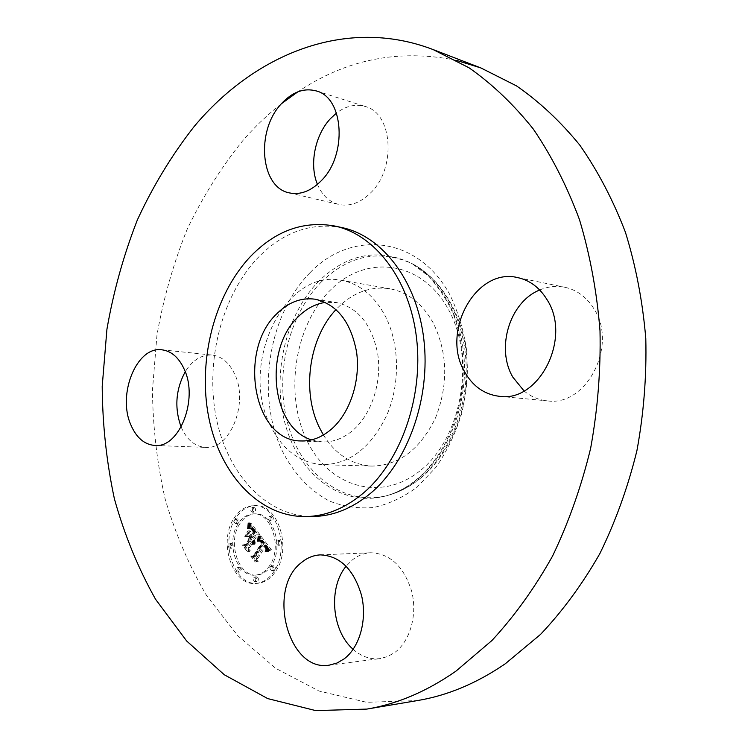 <?xml version="1.0" encoding="UTF-8"?>
<svg xmlns="http://www.w3.org/2000/svg" width="748" height="748" viewBox="0 0 748 748"><rect width="100%" height="100%" fill="white"/><g stroke="black" fill="none" stroke-linecap="round" stroke-linejoin="round"><path stroke-width="0.56" stroke-dasharray="3.74 2.81" d="M269.832 424.331C281.818 449.492 299.481 462.956 322.809 464.714C349.933 464.069 371.335 447.379 387.025 414.654C400.404 383.331 399.507 343.295 385.061 315.628C374.075 295.525 359.507 283.744 341.359 280.304C284.371 268.326 239.491 364.033 269.832 424.331M311.542 439.871L322.229 441.937C333.328 442.349 343.79 438.272 353.598 429.717C371.644 413.681 381.826 382.565 377.834 354.664C372.102 324.856 358.245 307.465 336.254 302.51L325.371 302.398M342.014 227.598C310.663 222.109 282.492 232.319 257.49 258.219C221.53 296.404 205.12 361.424 216.181 417.599C227.205 473.68 266.11 516.765 312.954 516.494M456.476 60.373C399.264 48.714 346.418 59.185 297.928 91.78M281.295 103.813C267.821 114.444 255.264 126.384 243.633 139.633C221.53 166.813 202.68 196.761 187.084 229.496C173.461 263.352 163.419 298.517 156.977 334.992L152.452 390.194C152.882 427.173 157.099 463.395 165.093 498.832C175.238 533.446 189.104 565.759 206.7 595.763L237.967 635.931L275.638 668.291L318.929 691.002L366.679 702.307L417.281 700.596M317.451 184.373C322.051 195.237 329.176 201.932 338.816 204.456C349.793 206.728 360.368 202.895 370.55 192.956C396.477 168.515 392.803 113.191 365.248 106.497C355.543 103.701 345.959 105.889 336.478 113.051M524.067 390.942C530.856 396.646 538.551 399.937 547.143 400.825C586.133 407.155 618.446 345.417 593.847 308.634C586.554 297.021 576.886 289.897 564.834 287.26C556.325 285.596 547.947 286.503 539.71 289.99M353.149 649.329C361.359 656.566 370.297 659.661 379.965 658.614L387.642 656.557L394.813 652.462C410.175 641.158 417.58 614.781 411.737 591.528C403.929 566.526 390.269 553.604 370.765 552.753C363.958 553.099 357.731 555.558 352.093 560.14L346.174 566.161M181.138 427.014L181.231 427.23C186.804 439.787 194.882 446.5 205.466 447.388C229.888 450.165 249.065 403.041 234.638 374.037C229.206 362.649 221.745 356.329 212.264 355.076C201.614 354.449 192.61 360.003 185.242 371.728M323.407 434.99C335.581 454.475 351.766 464.835 371.971 466.088C398.89 465.48 420.049 449.473 435.467 418.067C448.491 384.659 447.743 352.944 433.232 322.93C422.302 303.557 407.828 292.159 389.811 288.747C369.764 285.951 351.841 292.879 336.02 309.55M275.872 571.042C292.075 547.938 277.826 503.843 255.442 505.648C247.448 505.929 240.791 510.239 235.489 518.579C219.744 541.907 234.105 586.002 257.368 583.337C264.642 582.748 270.813 578.653 275.872 571.042M233.815 518.598C239.126 510.248 245.774 505.938 253.768 505.657C276.152 503.843 290.402 547.994 274.189 571.135C269.13 578.746 262.969 582.851 255.685 583.449C232.422 586.105 218.061 541.954 233.815 518.598M269.785 565.404C265.783 571.463 260.884 574.716 255.087 575.156C236.845 577.185 225.531 542.403 237.976 524.021C242.137 517.504 247.345 514.119 253.581 513.876C271.281 512.38 282.52 547.153 269.785 565.404M271.178 520.14L269.944 520.935C268.345 520.374 267.915 519.056 268.672 516.98L269.906 516.185C271.515 516.737 271.935 518.055 271.178 520.14M237.088 522.852L235.919 523.628C234.376 523.086 233.974 521.795 234.704 519.757L235.882 518.981C237.415 519.523 237.817 520.814 237.088 522.852L238.762 522.824C239.491 520.795 239.089 519.505 237.555 518.962L236.377 519.738C235.648 521.767 236.05 523.058 237.593 523.6L238.762 522.824M253.525 511.38L252.319 512.174C250.758 511.623 250.346 510.323 251.094 508.275L252.31 507.481C253.871 508.042 254.273 509.341 253.525 511.38M238.949 571.481L237.845 572.22C236.246 571.687 235.816 570.378 236.555 568.284L237.658 567.545C239.257 568.078 239.687 569.387 238.949 571.481M231.132 547.545L230.001 548.293C228.449 547.76 228.037 546.47 228.766 544.413L229.898 543.656C231.45 544.198 231.852 545.488 231.132 547.545M270.729 566.629L271.889 565.871C273.562 566.414 274.011 567.76 273.244 569.901L272.094 570.659C270.421 570.116 269.963 568.77 270.729 566.629L272.403 566.545C271.636 568.686 272.094 570.032 273.768 570.565L274.918 569.817C275.685 567.676 275.236 566.33 273.562 565.787L272.403 566.545M276.956 541.272L278.163 540.486C279.817 541.047 280.257 542.384 279.49 544.507L278.293 545.283C276.629 544.731 276.19 543.394 276.956 541.272M253.853 577.69L254.965 576.942C256.611 577.484 257.06 578.812 256.302 580.944L255.199 581.682C253.544 581.149 253.095 579.822 253.853 577.69M239.659 523.993C227.205 542.356 238.519 577.091 256.77 575.062C262.557 574.623 267.457 571.379 271.468 565.32C284.193 547.097 272.955 512.361 255.255 513.857C249.019 514.1 243.811 517.476 239.659 523.993M260.753 535.792L259.649 541.272L262.221 540.28L264.465 542.618L255.994 556.362L254.096 556.362L258.135 561.655L257.817 558.569L265.708 546.077L267.223 548.462L267.055 551.472L267.634 548.798L266.007 545.872L266.307 545.133L268.448 548.723L267.616 551.959L271.412 549.733L260.753 535.792L259.079 535.83L269.729 549.799L265.942 552.024L266.718 548.518L264.633 545.18L264.334 545.928L265.961 548.854L265.381 551.528L265.549 548.527L264.035 546.134L256.143 558.634L256.452 561.729L252.413 556.428L254.311 556.428L262.791 542.674L260.547 540.327L257.976 541.318L259.079 535.83M259.696 535.867L258.976 541.384L260.033 535.97L258.023 535.905L257.303 541.43L258.023 535.905M260.837 540.888L263.203 542.852L255.264 555.474L252.385 555.988L257.312 561.832L253.076 556.288L255.461 555.923L263.698 542.852L262.202 541.066L259.163 540.935L260.304 540.944L262.024 542.898L253.787 555.988L251.403 556.353L255.218 561.972L250.711 556.054L253.581 555.549L261.529 542.908L259.163 540.935M259.939 534.736L250.795 522.964L249.888 528.584L252.777 527.995L256.321 531.968L252.646 537.84L252.113 537.148L255.349 531.968L252.618 528.724L250.898 528.527L252.6 529.154L254.918 532.015L251.898 536.858L250.571 535.147L250.487 531.211L247.223 536.456L249.982 536.288L251.992 538.897L248.056 545.189L245.933 545.348L250.215 550.958L249.804 547.471L253.17 542.104L254.236 544.329L253.75 541.178L255.04 544.17L255.19 542.085L254.404 540.121L257.723 534.82L259.939 534.736L256.05 534.867L252.731 540.168L253.516 542.132L253.357 544.217L252.076 541.225L252.553 544.385L251.496 542.15L248.13 547.536L248.542 551.024L244.25 545.404L246.382 545.245L250.318 538.943L248.308 536.335L245.55 536.503L248.813 531.258L248.897 535.194L250.215 536.905L253.245 532.062L250.926 529.182L249.224 528.565L251.263 529.014L253.675 532.006L250.44 537.195L250.973 537.887L254.647 532.006L251.104 528.032L248.214 528.612L249.121 522.992L258.266 534.783M249.654 522.88L249.131 528.808L249.944 522.861L247.981 522.899L247.457 528.836L247.981 522.899M249.58 530.828L246.56 536.335L249.926 530.93L247.906 530.865L244.886 536.381L247.906 530.865M248.785 536.634L250.58 538.962L247.242 544.31L244.016 545.021L249.495 551.585L244.718 545.32L247.364 544.74L251.01 538.915L249.252 536.625L247.111 536.681L249.336 538.962L245.69 544.796L243.035 545.376L247.382 551.697L242.343 545.068L245.568 544.366L248.906 539.009L247.111 536.681M257.723 534.82L256.05 534.867M254.404 540.121L252.731 540.168M254.638 540.505L252.964 540.552M254.834 540.888L253.161 540.944M254.993 541.281L253.32 541.337M255.105 541.683L253.432 541.73M255.19 542.085L253.516 542.132M255.236 542.487L253.563 542.543M255.246 542.898L253.563 542.955M255.208 543.319L253.535 543.375M255.143 543.74L253.469 543.796M255.04 544.17L253.357 544.217M254.853 544.292L253.17 544.338M254.844 543.946L253.161 544.002M254.816 543.618L253.142 543.674M254.778 543.31L253.095 543.366M254.713 543.011L253.039 543.067M254.638 542.721L252.964 542.777M254.554 542.45L252.88 542.506M254.442 542.188L252.768 542.244M254.32 541.945L252.646 542.001M254.18 541.711L252.506 541.767M254.03 541.496L252.356 541.543M253.89 541.328L252.216 541.384M253.75 541.178L252.076 541.225M253.376 541.767L251.702 541.814M253.544 541.991L251.861 542.038M253.684 542.216L252.011 542.272M253.815 542.459L252.132 542.506M253.918 542.702L252.244 542.749M254.011 542.955L252.338 543.011M254.096 543.216L252.413 543.263M254.152 543.478L252.478 543.534M254.198 543.759L252.515 543.805M254.226 544.039L252.544 544.095M254.236 544.329L252.553 544.385M253.899 544.376L252.226 544.422M253.881 544.095L252.207 544.151M253.853 543.833L252.179 543.89M253.815 543.581L252.132 543.637M253.759 543.338L252.085 543.394M253.694 543.113L252.011 543.16M253.609 542.889L251.936 542.936M253.516 542.674L251.842 542.73M253.413 542.478L251.739 542.524M253.301 542.281L251.618 542.337M253.17 542.104L251.496 542.15M249.804 547.471L248.13 547.536M250.215 550.958L248.542 551.024M245.933 545.348L244.25 545.404M248.056 545.189L246.382 545.245M251.992 538.897L250.318 538.943M249.982 536.288L248.308 536.335M247.223 536.456L245.55 536.503M250.487 531.211L248.813 531.258M250.571 535.147L248.897 535.194M251.898 536.858L250.215 536.905M254.918 532.015L253.245 532.062M254.713 531.716L253.039 531.753M254.526 531.435L252.852 531.473M254.339 531.183L252.665 531.22M254.17 530.949L252.497 530.986M254.021 530.743L252.338 530.781M253.806 530.482L252.132 530.519M253.609 530.229L251.936 530.267M253.422 530.005L251.749 530.042M253.235 529.799L251.562 529.836M253.067 529.612L251.393 529.649M252.899 529.434L251.225 529.472M252.749 529.285L251.076 529.322M252.6 529.154L250.926 529.182M252.328 528.939L250.655 528.976M252.067 528.78L250.393 528.817M251.796 528.658L250.122 528.696M251.506 528.574L249.832 528.612M251.206 528.537L249.533 528.565M250.898 528.527L249.224 528.565M251.16 528.406L249.486 528.443M251.431 528.35L249.757 528.387M251.711 528.35L250.038 528.387M252.001 528.415L250.328 528.453M252.3 528.537L250.627 528.574M252.618 528.724L250.935 528.761M252.936 528.976L251.263 529.014M253.273 529.285L251.59 529.322M253.609 529.649L251.936 529.687M253.965 530.089L252.291 530.126M254.666 531.024L252.992 531.061M254.89 531.323L253.217 531.361M255.349 531.968L253.675 532.006M252.113 537.148L250.44 537.195M252.646 537.84L250.973 537.887M256.321 531.968L254.647 532.006M255.984 531.557L254.311 531.594M255.124 530.472L253.45 530.51M254.629 529.808L252.955 529.846M254.367 529.481L252.693 529.509M254.114 529.173L252.431 529.21M253.862 528.901L252.188 528.939M253.628 528.658L251.954 528.696M253.404 528.453L251.73 528.49M253.179 528.266L251.506 528.303M252.974 528.116L251.3 528.153M252.777 527.995L251.104 528.032M252.59 527.91L250.907 527.938M252.403 527.845L250.73 527.882M252.226 527.817L250.552 527.845M252.02 527.808L250.346 527.836M251.805 527.817L250.131 527.854M251.58 527.854L249.907 527.892M251.337 527.92L249.664 527.948M251.076 528.004L249.402 528.032M250.804 528.116L249.131 528.144M250.515 528.247L248.841 528.275M250.206 528.397L248.532 528.434M249.888 528.584L248.214 528.612M250.281 526.966L248.607 527.003M250.346 526.695L248.673 526.723M250.402 526.433L248.729 526.47M250.449 526.199L248.775 526.227M250.533 525.769L248.86 525.797M250.589 525.395L248.916 525.423M250.636 524.974L248.962 525.003M250.664 524.741L248.991 524.769M250.683 524.488L249.009 524.516M250.711 524.217L249.037 524.245M250.795 522.964L249.121 522.992M271.412 549.733L269.729 549.799M270.982 549.958L269.299 550.023M270.561 550.182L268.887 550.248M270.159 550.416L268.485 550.481M269.766 550.65L268.093 550.706M269.392 550.883L267.719 550.949M269.037 551.117L267.363 551.183M268.691 551.36L267.017 551.426M268.354 551.603L266.681 551.669M268.036 551.856L266.363 551.912M267.616 551.959L265.942 552.024M267.803 551.631L266.12 551.697M267.952 551.313L266.279 551.379M268.093 551.005L266.419 551.07M268.214 550.696L266.531 550.762M268.308 550.397L266.634 550.463M268.382 550.098L266.709 550.163M268.439 549.817L266.756 549.874M268.467 549.537L266.793 549.593M268.485 549.256L266.802 549.322M268.476 548.995L266.802 549.051M268.448 548.723L266.765 548.789M268.392 548.452L266.718 548.518M268.317 548.181L266.643 548.237M268.223 547.901L266.55 547.966M268.111 547.62L266.438 547.686M267.98 547.34L266.307 547.396M267.821 547.05L266.148 547.115M267.644 546.76L265.97 546.825M267.438 546.47L265.764 546.526M267.223 546.171L265.549 546.227M267.055 545.965L265.381 546.021M266.877 545.75L265.203 545.806M266.69 545.544L265.016 545.601M266.503 545.339L264.829 545.395M266.307 545.133L264.633 545.18M266.007 545.872L264.334 545.928M266.559 546.554L264.886 546.61M266.756 546.816L265.072 546.872M266.924 547.078L265.25 547.134M267.083 547.33L265.409 547.386M267.223 547.583L265.549 547.639M267.345 547.835L265.671 547.891M267.447 548.078L265.764 548.134M267.522 548.321L265.849 548.378M267.588 548.565L265.914 548.621M267.634 548.798L265.961 548.854M267.662 549.266L265.989 549.322M267.653 549.509L265.979 549.565M267.625 549.761L265.942 549.827M267.569 550.023L265.895 550.089M267.504 550.294L265.83 550.36M267.419 550.575L265.746 550.64M267.317 550.865L265.643 550.93M267.195 551.164L265.521 551.229M267.055 551.472L265.381 551.528M266.896 551.781L265.222 551.846M266.662 551.482L264.988 551.547M266.802 551.211L265.129 551.276M266.933 550.949L265.26 551.014M267.036 550.687L265.362 550.752M267.13 550.435L265.456 550.5M267.204 550.191L265.531 550.257M267.307 549.733L265.634 549.789M267.345 549.294L265.671 549.359M267.317 548.882L265.643 548.948M267.223 548.462L265.549 548.527M267.148 548.247L265.475 548.312M267.055 548.032L265.381 548.088M266.952 547.807L265.278 547.863M266.83 547.583L265.147 547.639M266.681 547.349L265.007 547.414M266.522 547.115L264.848 547.181M266.353 546.881L264.67 546.938M265.708 546.077L264.035 546.134M257.817 558.569L256.143 558.634M258.135 561.655L256.452 561.729M254.096 556.362L252.413 556.428M255.994 556.362L254.311 556.428M264.465 542.618L262.791 542.674M264.315 542.394L262.642 542.45M264.166 542.169L262.483 542.225M264.007 541.954L262.333 542.01M263.848 541.739L262.174 541.795M263.689 541.533L262.015 541.58M263.492 541.29L261.819 541.346M263.305 541.075L261.632 541.122M263.118 540.879L261.445 540.935M262.931 540.711L261.258 540.767M262.744 540.57L261.071 540.617M262.567 540.449L260.893 540.495M262.389 540.355L260.715 540.402M262.221 540.28L260.547 540.327M262.052 540.234L260.379 540.28M261.884 540.206L260.211 540.262M261.716 540.206L260.042 540.252M261.538 540.234L259.865 540.28M261.361 540.28L259.687 540.327M261.174 540.346L259.5 540.393M260.977 540.439L259.304 540.486M260.772 540.552L259.098 540.608M260.566 540.692L258.892 540.748M260.351 540.86L258.677 540.907M260.126 541.038L258.453 541.094M259.902 541.253L258.228 541.3M259.649 541.272L257.976 541.318M259.743 540.963L258.069 541.01M259.837 540.664L258.163 540.711M259.921 540.365L258.247 540.421M259.995 540.084L258.322 540.131M260.07 539.804L258.397 539.85M260.136 539.532L258.462 539.579M260.192 539.261L258.518 539.308M260.248 539.009L258.574 539.056M260.295 538.756L258.621 538.803M260.332 538.504L258.658 538.551M260.706 536.054L259.032 536.101M249.926 530.93L248.252 530.968M246.56 536.335L244.886 536.381M246.214 536.232L244.54 536.269M260.033 535.97L258.359 536.017M260.014 536.353L258.341 536.4M259.986 536.765L258.312 536.812M259.93 537.204L258.256 537.251M259.855 537.681L258.182 537.728M259.771 538.195L258.088 538.242M259.659 538.738L257.985 538.784M259.528 539.308L257.854 539.364M259.378 539.925L257.705 539.972M259.21 540.561L257.536 540.608M258.976 541.384L257.303 541.43M258.677 541.197L257.003 541.253M258.855 540.524L257.181 540.58M259.023 539.888L257.349 539.934M259.163 539.271L257.49 539.327M259.294 538.7L257.621 538.747M259.406 538.149L257.733 538.195M259.5 537.625L257.826 537.672M259.575 537.139L257.901 537.186M259.631 536.681L257.957 536.727M259.678 536.26L258.004 536.307M249.944 522.861L248.271 522.889M249.954 523.563L248.28 523.591M249.935 524.236L248.261 524.264M249.907 524.89L248.233 524.918M249.851 525.517L248.177 525.545M249.785 526.125L248.112 526.153M249.692 526.704L248.018 526.732M249.58 527.265L247.906 527.293M249.449 527.798L247.775 527.836M249.299 528.312L247.625 528.35M249.131 528.808L247.457 528.836M248.841 528.743L247.167 528.78M248.991 528.294L247.308 528.331M249.121 527.817L247.438 527.854M249.234 527.312L247.56 527.34M249.336 526.77L247.663 526.798M249.421 526.199L247.747 526.227M249.495 525.592L247.822 525.629M249.561 524.965L247.887 524.993M249.608 524.301L247.934 524.329M249.636 523.6L247.962 523.628M260.949 540.832L259.276 540.879M261.164 540.748L259.491 540.795M261.379 540.711L259.706 540.757M261.585 540.72L259.911 540.776M261.781 540.785L260.108 540.832M261.978 540.888L260.304 540.944M262.202 541.066L260.528 541.122M262.454 541.309L260.781 541.365M262.595 541.459L260.921 541.505M262.744 541.617L261.071 541.674M262.894 541.804L261.22 541.851M263.062 542.001L261.389 542.048M263.231 542.216L261.557 542.263M263.698 542.852L262.024 542.898M255.461 555.923L253.787 555.988M253.076 556.288L251.403 556.353M257.312 561.832L255.629 561.907M256.891 561.898L255.218 561.972M252.385 555.988L250.711 556.054M255.264 555.474L253.581 555.549M263.203 542.852L261.529 542.908M263.081 542.665L261.407 542.721M262.959 542.487L261.286 542.543M262.838 542.328L261.164 542.375M262.651 542.094L260.977 542.15M262.464 541.889L260.79 541.945M262.268 541.702L260.594 541.748M262.071 541.524L260.398 541.58M261.875 541.374L260.201 541.421M261.678 541.243L260.005 541.29M261.473 541.122L259.799 541.178M261.267 541.028L259.584 541.075M261.052 540.944L259.378 541M249.252 536.625L247.579 536.671M251.01 538.915L249.336 538.962M247.364 544.74L245.69 544.796M244.718 545.32L243.035 545.376M249.495 551.585L247.812 551.641M249.065 551.631L247.382 551.697M244.016 545.021L242.343 545.068M247.242 544.31L245.568 544.366M250.58 538.962L248.906 539.009M270.346 516.962C269.589 519.037 270.009 520.356 271.618 520.907L272.842 520.112C273.609 518.037 273.188 516.718 271.58 516.167L270.346 516.962M252.768 508.266C252.02 510.314 252.431 511.613 253.983 512.156L255.199 511.37C255.947 509.323 255.536 508.032 253.983 507.481L252.768 508.266M238.238 568.2C237.499 570.294 237.929 571.603 239.528 572.136L240.632 571.397C241.361 569.303 240.94 567.994 239.341 567.461L238.238 568.2M230.44 544.357C229.72 546.414 230.132 547.704 231.684 548.237L232.806 547.489C233.535 545.432 233.124 544.142 231.571 543.609L230.44 544.357M281.164 544.451C281.931 542.328 281.491 540.991 279.836 540.439L278.63 541.215C277.863 543.338 278.303 544.675 279.967 545.227L281.164 544.451M257.985 580.85C258.743 578.718 258.294 577.391 256.648 576.848L255.526 577.587C254.778 579.719 255.227 581.056 256.873 581.589L257.985 580.85M421.236 469.819C462.255 436.598 475.756 357.862 448.276 309.176C421.405 259.995 365.688 254.18 330.56 289.934C295.021 325.062 284.259 392.083 306.213 439.001C327.605 486.303 380.61 503.787 421.236 469.819M321.565 281.734C287.643 315.796 273.964 376.861 288.485 426.173C302.772 475.504 345.249 507.453 388.969 495.064C399.946 491.904 410.353 486.256 420.18 478.14C449.211 454.055 467.949 408.202 466.079 363.322C464.19 318.433 442.161 279.228 412.242 263.735C379.619 249.075 349.4 255.077 321.565 281.734M319.087 280.902C284.997 315.198 271.253 376.646 285.82 426.276C300.163 475.934 342.846 508.107 386.819 495.662C397.852 492.474 408.315 486.798 418.207 478.627C447.416 454.382 466.266 408.193 464.396 362.986C462.498 317.769 440.329 278.303 410.25 262.726C377.45 247.981 347.063 254.04 319.087 280.902M310.055 272.674C268.551 314.74 256.022 393.467 281.398 449.155C292.739 472.371 309.317 490.51 329.503 501.057C343.51 506.62 358.105 508.78 373.317 507.537C388.539 504.227 403.144 497.411 417.113 487.098L435.962 467.294C446.967 451.325 455.569 433.326 461.768 413.307C466.35 392.616 467.986 371.747 466.677 350.709C463.666 330.149 457.963 311.299 449.585 294.17C417.16 235.396 351.036 229.898 310.055 272.674M254.208 530.397L252.534 530.435M254.442 530.715L252.768 530.753M255.105 531.622L253.432 531.66M249.972 528.238L248.299 528.275M250.066 527.892L248.383 527.929M250.141 527.564L248.467 527.602M250.215 527.256L248.542 527.293M250.73 523.927L249.056 523.955M250.758 523.619L249.084 523.656M250.776 523.301L249.103 523.329M236.377 519.738L234.704 519.757M274.918 569.817L273.244 569.901M300.696 440.955L322.229 441.937M314.955 299.181L336.254 302.51M289.354 192.891L338.816 204.456M316.264 90.929L365.248 106.497M517.616 277.583L564.834 287.26M499.309 396.309L547.143 400.825M320.322 554.885L370.765 552.753M329.251 665.15L379.965 658.614M162.007 349.821L212.264 355.076M154.864 445.462L205.466 447.388M389.811 288.747L341.359 280.304M421.32 477.589C411.25 485.92 400.47 491.745 388.969 495.064L386.819 495.662C397.31 492.651 407.389 487.154 417.047 479.178C441.89 458.487 460.114 420.703 462.956 380.76C464.237 357.553 461.236 335.927 453.961 315.871C448.837 302.921 440.45 289.728 428.828 276.311L412.242 263.735C443.312 279.911 465.228 319.218 467.201 363.519C469.108 407.838 450.764 453.12 421.32 477.589M371.971 466.088L322.809 464.714M255.442 505.648L253.768 505.657M257.368 583.337L255.685 583.449M256.77 575.062L255.087 575.156M255.255 513.857L253.581 513.876M271.618 520.907L269.944 520.935M271.58 516.167L269.906 516.185M237.593 523.6L235.919 523.628M237.555 518.962L235.882 518.981M253.983 512.156L252.319 512.174M253.983 507.481L252.31 507.481M239.528 572.136L237.845 572.22M239.341 567.461L237.658 567.545M231.684 548.237L230.001 548.293M231.571 543.609L229.898 543.656M273.562 565.787L271.889 565.871M273.768 570.565L272.094 570.659M279.836 540.439L278.163 540.486M279.967 545.227L278.293 545.283M256.648 576.848L254.965 576.942M256.873 581.589L255.199 581.682"/><path stroke-width="1.12" d="M325.371 302.398C315.553 303.828 306.605 308.513 298.546 316.451C263.418 348.69 271 427.716 311.542 439.871M277.143 313.431C237.668 349.774 253.17 440.862 300.696 440.955C311.822 441.367 322.313 437.215 332.177 428.501C350.298 412.185 360.555 380.517 356.59 352.14C350.877 321.827 337.002 304.174 314.955 299.181C301.182 297.414 288.578 302.164 277.143 313.431M363.145 493.269C400.685 461.647 423.527 397.216 416.571 338.292C409.708 279.303 374.907 234.405 334.693 226.008C303.314 220.538 275.124 230.823 250.103 256.891C214.106 295.32 197.668 360.686 208.701 417.15C219.688 473.521 258.584 516.849 305.464 516.587C325.586 516.288 344.809 508.509 363.145 493.269M305.464 516.587L312.954 516.494C333.056 516.195 352.261 508.462 370.559 493.315C408.043 461.881 430.811 397.852 423.836 339.283C416.963 280.65 382.2 235.975 342.014 227.598L334.693 226.008M456.046 671.059L491.941 640.503C514.502 616.109 534.698 587.975 552.538 556.101C568.676 522.431 581.374 486.49 590.64 448.304C597.708 409.371 600.831 370.204 600.008 330.822C596.904 291.935 590.06 254.881 579.485 219.66C566.956 186.028 551.538 155.79 533.221 128.955C513.577 104.374 492.193 84 469.071 67.816L433.12 49.574C345.548 16.063 254.292 54.501 194.153 126.515C171.956 154.855 153.013 186.018 137.342 219.987C123.626 255.096 113.49 291.524 106.927 329.27L102.205 386.37C102.485 424.621 106.553 462.096 114.388 498.776C124.364 534.605 138.081 568.097 155.537 599.241L186.663 641.008L224.297 674.761L267.691 698.585L315.712 710.6L366.782 709.095C397.151 704.083 426.912 691.404 456.046 671.059M130.75 424.63C136.258 437.617 144.299 444.564 154.864 445.462C179.249 448.314 198.631 399.404 184.288 369.39C178.903 357.6 171.47 351.083 162.007 349.821C136.828 345.856 117.193 394.103 130.75 424.63M301.491 562.543C266.55 588.629 287.943 672.405 329.251 665.15L337.002 663.046L344.248 658.801C359.788 647.085 367.352 619.596 361.527 595.352C353.72 569.284 339.985 555.792 320.322 554.885C313.468 555.24 307.185 557.784 301.491 562.543M464.545 371.691C472.689 386.22 484.283 394.42 499.309 396.309C538.925 402.854 572.07 338.115 547.097 299.77C539.701 287.662 529.874 280.266 517.616 277.583C475.85 267.26 440.75 331.962 464.545 371.691M321.313 180.689C347.502 155.079 343.977 97.586 316.264 90.929C303.875 87.647 292.178 91.985 281.173 103.963C255.573 131.05 260.407 187.617 289.354 192.891C300.378 195.163 311.028 191.095 321.313 180.689M366.782 709.095L417.281 700.596C447.323 695.631 476.672 683.345 505.321 663.747L540.561 634.388C562.674 611.004 582.44 584.076 599.849 553.614C615.585 521.44 627.937 487.135 636.913 450.689C643.738 413.541 646.702 376.16 645.795 338.554C642.663 301.407 635.865 265.97 625.412 232.235C613.051 199.987 597.839 170.937 579.775 145.084C560.402 121.363 539.289 101.625 516.457 85.861L480.917 67.956L456.476 60.373M297.928 91.78L281.295 103.813M336.478 113.051L330.382 118.698C314.899 135.182 309.12 164.775 317.451 184.373M539.71 289.99C509.65 301.93 495.681 348.222 512.838 377.151L524.067 390.942M346.174 566.161C328.166 587.423 331.607 630.91 353.149 649.329M185.242 371.728C175.668 389.558 174.303 407.987 181.138 427.014M336.02 309.55C309.036 338.002 301.528 391.008 319.19 427.145L323.407 434.99M480.917 67.956L433.12 49.574"/></g></svg>
